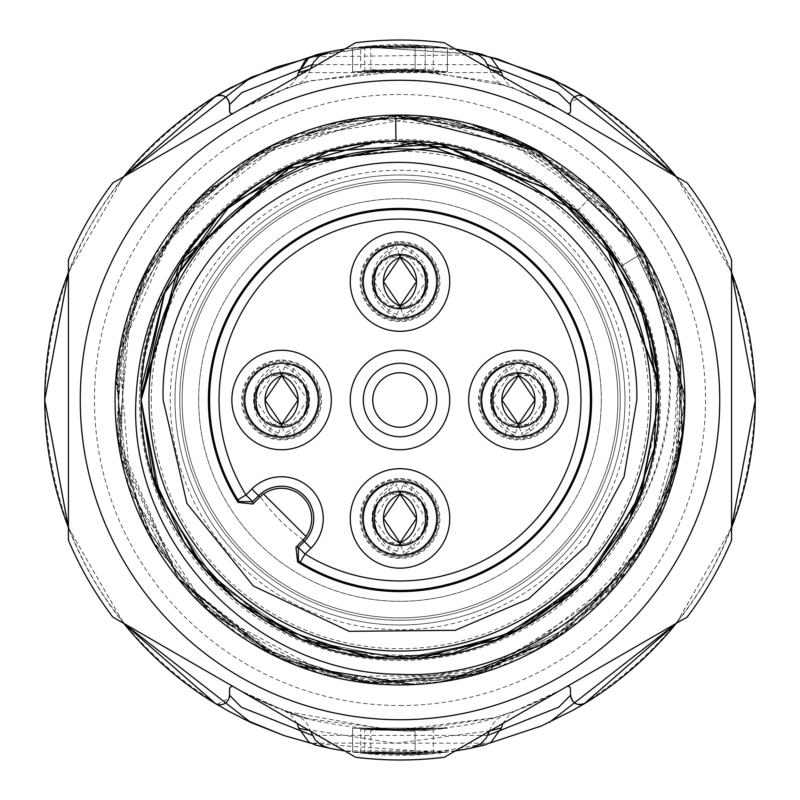 <?xml version="1.0" encoding="UTF-8"?>
<svg xmlns="http://www.w3.org/2000/svg" width="800" height="800" viewBox="0 0 800 800"><rect width="100%" height="100%" fill="white"/><g stroke="black" fill="none" stroke-linecap="round" stroke-linejoin="round"><path stroke-width="0.6" stroke-dasharray="4 3" d="M505.07 85.52A331.57 331.57 0 0 1 566.78 113.43L565.74 112.82M489.52 69.08L492.04 75L497.33 81.19L504.39 85.28L514.97 88.97L540.83 99.86L560.99 110.07M492.72 81.59L514.19 88.74L492.72 81.59L399.5 68.81L308.12 81.35L284.62 89.13L295.4 85.35M233.19 113.44A331.57 331.57 0 0 1 295.43 85.35M233.29 113.39L234.33 112.78M240.18 109.4L259.19 99.84L285.58 88.67L310.82 80.72L416.1 69.69L505.06 85.47L514.84 88.82L540.83 99.85M501.53 72.55L298.44 72.66M310.48 69.09L307.89 75.12L302.67 81.19L295.69 85.25M471.09 51.92L482.66 54.49L428.75 45.92L406.47 44.81L384.09 45.12L344.66 49.08M327.29 52.26L325.97 52.53M352.63 47.93L352.63 71.84L433.26 70.11L352.63 71.84L447.37 71.83L364.73 70.34L447.37 71.86L447.37 47.92L447.37 71.85L352.63 71.86L352.63 47.91L352.63 71.86L447.37 71.85L447.37 47.89L447.37 71.84L447.37 47.93L447.37 71.84L352.63 71.85L352.63 47.91L352.63 71.85L352.63 47.92L433.26 46.3L352.63 47.91L447.37 47.91L364.72 46.49L447.37 47.91L352.63 47.91L447.37 47.91L352.63 47.91L447.37 47.91L423.18 45.49L447.37 47.91L352.63 47.91L425.19 45.63L352.63 47.91L425.19 45.63L352.63 47.91L447.37 47.91L370.77 45.94L447.37 47.91L352.63 47.91L352.63 71.81L447.37 71.8L352.63 71.81L425.2 69.36L352.63 71.83L447.37 71.84L423.18 69.24L447.37 71.81L370.77 69.69L447.37 71.8L352.63 71.82L352.63 47.89L352.63 71.82M344.67 49.07A355.27 355.27 0 0 1 455.33 49.07M312.18 64.65L487.81 64.64M583.2 95.84L570.88 102.31M151.32 400A248.68 248.68 0 0 1 400 151.32A248.68 248.68 0 0 1 648.68 400A248.68 248.68 0 0 1 400 648.68A248.68 248.68 0 0 1 151.32 400M676.23 176.61A355.26 355.26 0 0 1 731.58 272.48M480.21 54.71L371.21 47.31L310.62 56.83L480.21 54.74L489.5 56.89M68.42 272.48A355.26 355.26 0 0 1 123.77 176.61M123.77 623.39A355.26 355.26 0 0 1 68.42 527.52M312.31 743.58L434.95 752.18L489.33 743.19L310.53 743.12M731.58 527.52A355.26 355.26 0 0 1 676.23 623.39M217.12 704.28L229.01 698.34M570.4 695.35L570.6 690.29M487.81 735.37L312.19 735.36M233.07 686.5L234.28 687.2M237 688.76L259.27 700.18L285.85 711.37L392.99 730.63L494.86 717.67L515.46 710.88L540.83 700.15L562.91 688.82M565.91 687.09L566.92 686.49M489.56 730.79L491.65 725.67L496.63 719.41L505.1 714.47A331.57 331.57 0 0 0 566.87 686.52L567.03 686.44M259.27 700.19L294.87 714.46A331.57 331.57 0 0 1 233.27 686.6M505.08 714.48L514.45 711.16L494.04 718.02L405.04 731.15L308.63 718.79L285.81 711.26L308.62 718.79M514.28 711.23L494.84 717.78M490.31 730.73L395.58 743.31L298.65 728.2M294.85 714.46L302.46 718.63L307.82 724.77L310.48 730.92M481.39 745.84L473.44 747.59M455.67 750.93L344.32 750.93M326.55 747.59L318.59 745.83M352.63 728.17L352.63 752.08L425.2 754.37L352.63 752.09L425.2 754.37L352.63 752.09L447.37 752.09L370.77 754.06L447.37 752.09L352.63 752.09L447.37 752.09L423.18 754.51L447.37 752.09L352.63 752.09L447.37 752.09L352.63 752.09L433.26 753.71L352.63 752.09L447.37 752.09L364.73 753.51L447.37 752.09L352.63 752.09L352.63 728.2L433.26 729.93L352.63 728.2L447.37 728.2L364.73 729.72L447.37 728.2L352.63 728.17L447.37 728.14L352.63 728.18L447.37 728.19L423.18 730.76L447.37 728.15L370.77 730.26L447.37 728.15L352.63 728.16L425.2 730.58L352.63 728.14L425.2 730.6L352.63 728.15L447.37 728.18L352.63 728.19L352.63 752.11L352.63 728.14L352.63 752.07M455.33 750.93A355.27 355.27 0 0 1 344.67 750.93M175 400A225 225 0 0 0 400 625A225 225 0 0 0 625 400A225 225 0 0 0 400 175A225 225 0 0 0 175 400A225 225 0 0 1 400 175A225 225 0 0 1 625 400A225 225 0 0 1 400 625A225 225 0 0 1 175 400M139.47 400A260.53 260.53 0 0 0 400 660.53A260.53 260.53 0 0 0 660.53 400A260.53 260.53 0 0 0 400 139.47A260.53 260.53 0 0 0 139.47 400M198.68 400A201.32 201.32 0 0 1 400 198.68A201.32 201.32 0 0 1 601.32 400A201.32 201.32 0 0 0 400 198.68A201.32 201.32 0 0 0 198.68 400A201.32 201.32 0 0 1 500.66 225.66A201.32 201.32 0 0 1 500.66 574.34A201.32 201.32 0 0 1 198.68 400A201.32 201.32 0 0 0 400 601.32A201.32 201.32 0 0 0 601.32 400A201.32 201.32 0 0 1 400 601.32A201.32 201.32 0 0 1 198.68 400M425.2 45.61L425.2 69.36L425.2 45.61M370.77 45.92L370.77 69.69M415.12 68.78L360.69 70.76L415.12 68.78L415.12 45.07L415.12 68.76M360.69 46.92L415.12 45.05L360.69 46.92L360.69 70.76M433.26 46.32L433.26 70.11M352.63 47.92L352.63 71.83M364.73 46.5L364.73 70.34M447.37 47.91L447.37 71.86L447.37 47.91M433.26 753.72L433.26 729.93M364.73 753.53L364.73 729.72M370.77 754.05L370.77 730.26M360.69 753.07L415.12 754.94L415.12 731.23L360.69 729.23L415.12 731.21L415.12 754.92L360.69 753.07L360.69 729.23M352.63 752.11L352.63 728.19M617.89 400A217.89 217.89 0 0 1 400 617.89A217.89 217.89 0 0 1 182.11 400A217.89 217.89 0 0 1 400 182.11A217.89 217.89 0 0 1 617.89 400A217.89 217.89 0 0 1 400 617.89A217.89 217.89 0 0 1 182.11 400A217.89 217.89 0 0 1 400 182.11A217.89 217.89 0 0 1 617.89 400M370.97 623.12A225 225 0 0 0 589.82 279.2A225 225 0 0 0 210.18 279.2A225 225 0 0 0 370.97 623.12M371.58 618.42A220.26 220.26 0 0 0 620.26 400A220.26 220.26 0 0 0 400 179.74A220.26 220.26 0 0 0 179.74 400A220.26 220.26 0 0 0 371.58 618.42M179.74 400A220.26 220.26 0 0 0 400 620.26A220.26 220.26 0 0 0 620.26 400A220.26 220.26 0 0 0 400 179.74A220.26 220.26 0 0 0 179.74 400M629.74 400A229.74 229.74 0 0 0 400 170.26A229.74 229.74 0 0 0 170.26 400A229.74 229.74 0 0 0 400 629.74A229.74 229.74 0 0 0 629.74 400M400 705.53A305.53 305.53 0 0 0 705.53 400A305.53 305.53 0 0 0 400 94.47A305.53 305.53 0 0 0 94.47 400A305.53 305.53 0 0 0 400 705.53M400 80.26A319.74 319.74 0 0 0 80.26 400A319.74 319.74 0 0 0 400 719.74A319.74 319.74 0 0 0 719.74 400A319.74 319.74 0 0 0 400 80.26A319.74 319.74 0 0 1 719.74 400A319.74 319.74 0 0 1 400 719.74A319.74 319.74 0 0 1 80.26 400A319.74 319.74 0 0 1 400 80.26M112.8 617.06L355.63 757.25A360 360 0 0 0 444.37 757.25L687.2 617.06A360 360 0 0 0 731.58 540.2L731.58 259.8A360 360 0 0 0 687.2 182.94L444.37 42.75A360 360 0 0 0 355.63 42.75L112.8 182.94A360 360 0 0 0 68.42 259.8L68.42 540.2A360 360 0 0 0 112.8 617.06M421.62 657.92L364.26 656.31M438.72 144.15L552.93 191.26M617.31 540.67C644.62 497.75 658.47 450.86 658.87 400C658.54 351.91 646.06 307.21 621.42 265.9L643.53 252.51L586.68 185.18L512.09 138.28L426.67 116.65L338.71 121.96L256.68 154.12L188.27 209.66L140.3 283.58L117.03 368.56L121.08 456.58L151.65 539.23L206.2 608.42L279.19 657.8L363.83 682.29L451.91 679.93L534.98 650.55L605.22 597.34L655.64 525.08L681.75 440.92L680.66 352.81L652.88 269.19L600.68 198.2L529.4 146.4L445.63 119.08L357.52 118.48L273.5 145.06L201.52 195.88L148.7 266.41L119.78 349.64L117.91 437.74L142.87 522.25L192.66 594.95L262.15 649.12L368 682.81L478.65 673.57L577.39 622.67L649.02 537.79L682.88 432.02L673.57 321.33L622.61 222.67L537.84 150.89L395.6 115.32M473.23 124.98L537.84 150.89M592.98 572.52L570.74 594.56M243.18 605.86L202.44 567.24M658.08 380.18L658.87 400C657.34 325.99 630.12 263.08 577.21 211.29L444.28 146.17L297.19 162.42L183.65 257.88L141.13 400C140.23 396.97 141.37 382.97 144.56 357.99L154.76 317.11C158.49 302.6 180.42 258.12 193.91 243.35C220.7 212.02 240.98 192.82 254.72 185.74C288.34 165.33 313.57 153.64 330.41 150.66C386.25 135.22 441.2 138.1 495.25 159.29C516.89 166.97 540.86 181.32 567.17 202.34C578.95 209.55 597.03 230.74 621.41 265.91L643.53 252.52L587.29 185.19L512.37 138.54L426.83 116.58L338.36 122.02L255.53 154.66L186.8 212.17L138.63 287.59L116.55 372.89L121.83 460.59L153.55 542.55L208.76 610.92L282.2 659.19L366.86 682.77L454.67 679.41L537.28 649.42L606.81 595.67L656.63 523.29L682 439.1L680.49 351.32L652.36 268.09L599.42 197.16L527.32 145.37L443.76 118.68L355.82 118.74L271.8 145.87L200.1 197.26L147.85 267.79L119.58 350.83L117.95 438.74L143.13 522.78L192.75 595.2L262.15 649.12L368.07 682.91L478.61 673.63L577.28 622.78L649 538.05L682.87 432.32L673.58 321.31L622.73 222.65L537.82 150.93L450.63 119.85L358.2 118.37L270.54 146.43L196.54 200.97L143.27 277.41L117.26 366.2L121.27 458.03L154.31 543.86L212.89 614.6L291.86 663.21L382.71 684.17L475.32 674.48L559.26 635.93L626.73 572.57L669.2 491.08L684.71 400M658.82 395.35L658.86 400C662.07 538.36 538.38 662.08 400 658.86C261.64 662.07 137.92 538.37 141.14 400C137.95 538.37 261.61 662.06 400 658.87C538.36 662.06 662.07 538.39 658.87 400C660.18 445.1 646.34 491.99 617.34 540.69C698.49 435.47 682.89 289.28 594.9 192.45L488.14 129.29L393.01 115.39L264.92 149.41L189.38 208.46L131.15 306.81L118.39 440.14L178.8 579.14L236.32 632.94L310.52 670.28L405.91 684.64L477.85 673.88L555.75 638.25L627.9 570.53L675.83 469.87L679.02 344.93L621.23 220.86L494.51 131.49L388.44 115.41L252.43 156.58L179.6 219.81L127.23 319.2L119.56 447.82L178.79 579.13L269.97 653.27L357.52 681.52L488.57 670.52L613.74 587.73L658.81 518.51L682.43 434.18L678.3 341.77L643.07 251.79L575.39 175.74L494.11 131.32L364.27 117.55L259.5 152.43L156.12 253.1L123.62 333.08L116.79 427.28L144.72 526L212.88 614.57L318.36 672.73L379.55 683.93L507.47 663.63L627.85 570.52L668.1 495.66L684.21 405.77L670.17 310.52L621.22 220.86L508.38 136.56L403.02 115.32L326.81 124.86L245.75 160.79L172.11 229.42L123.97 331.2L120.99 455.81L178.77 579.13L279.11 657.76L373.36 683.36L472.59 675.09L564.43 632.34L636.39 558.2L677.9 461.72L680.75 354.7L643.52 252.52L680.66 352.15L678.64 458.47L637.76 556.63L563.71 632.94L466.82 676.76L360.62 681.97L259.91 647.85L178.75 579.18M577.21 211.29L594.9 192.46L505.15 135.42L400.74 115.29L296.23 134.87L206.19 191.44L143.18 277.1L116.01 379.9L128.44 485.5L178.76 579.17L128.32 485.08L116.08 379.04L143.76 275.94L207.46 190.29L298.23 134.12L403.31 115.32L507.93 136.55L597.37 194.81M269.57 653.07L299.8 666.48M412.55 684.42L446.54 680.88M550.98 641.37L648.01 539.82L684.67 404.24L652.04 267.62L558.09 163.22L425.65 116.45L286.97 138.69L175.8 224.54L119.2 353.08L130.92 493.04L208.15 610.36L332.07 676.47L472.52 675.3L595.32 607.14L670.59 488.55L679.98 348.41L621.24 220.83L603.74 201.13M617.59 540.87C695.12 438.96 684.88 283.55 594.65 192.69M550.45 189.47L604.34 241.21M657.97 378.82L658.87 400C662.06 538.4 538.37 662.05 400 658.87C261.62 662.05 137.94 538.39 141.13 400C137.92 538.37 261.64 662.07 400 658.86C538.38 662.08 662.07 538.36 658.86 400C662.07 261.64 538.39 137.93 400 141.14C261.64 137.93 137.92 261.63 141.14 400L141.43 387.72M219.5 214.44L221.08 212.92M372.61 142.65L441.9 144.64M553.66 191.8L607.32 245.12M214.27 580.32A258.87 258.87 0 0 1 400 141.13A258.87 258.87 0 0 1 658.87 400C662.07 538.39 538.36 662.06 400 658.87C261.6 662.06 137.95 538.37 141.13 400C137.94 538.39 261.62 662.05 400 658.87C538.37 662.05 662.06 538.39 658.87 400C662.06 261.64 538.39 137.93 400 141.13C261.64 137.93 137.93 261.61 141.14 400L160.84 499.06L216.96 583.04L300.94 639.16L400 658.86L499.06 639.16L583.04 583.04L639.16 499.06L658.86 400C661.92 261.67 538.38 137.96 399.98 141.09C261.51 137.73 138.05 261.73 141.15 400L161.01 499.49L217.06 583.15L301.27 639.3L400.48 658.87L499.16 639.12L583.3 582.79L639.31 498.71L658.86 400C662.07 261.61 538.36 137.93 400 141.13C261.61 137.93 137.94 261.64 141.13 400L156.35 486.91L199.57 563.83L266.32 621.52L348.49 653.73L436.69 656.18L520.68 629.08L590.53 575.14L638.39 501.01L658.3 415.03L648.46 327.36L609.46 248.21L546.38 186.54L466.11 149.94L378.24 142.09L292.92 164.52L219.91 214.06M549.97 189.12L604.54 241.46M294.28 163.7L301.35 160.66M594.9 192.46L577.15 211.29M658.87 400A258.87 258.87 0 0 1 586.42 579.61M583.64 582.46A258.87 258.87 0 0 1 401.71 658.86M397.89 658.86A258.87 258.87 0 0 1 219.64 585.7M400 651.05A251.05 251.05 0 0 1 148.95 400A251.05 251.05 0 0 1 400 148.95A251.05 251.05 0 0 1 651.05 400A251.05 251.05 0 0 1 400 651.05M305.88 536.49A30.32 30.32 0 0 1 303.23 539.64L306.1 536.84M303.23 539.64A169.9 169.9 0 0 1 260.36 496.77A30.32 30.32 0 0 1 263.51 494.12M263.16 493.9L260.36 496.77M449.74 518.42A49.74 49.74 0 0 0 400 468.68A49.74 49.74 0 0 0 350.26 518.42A49.74 49.74 0 0 0 400 568.16A49.74 49.74 0 0 0 449.74 518.42M350.26 400A49.74 49.74 0 0 0 400 449.74A49.74 49.74 0 0 0 449.74 400A49.74 49.74 0 0 0 400 350.26A49.74 49.74 0 0 0 350.26 400M568.16 400A49.74 49.74 0 0 0 518.42 350.26A49.74 49.74 0 0 0 468.68 400A49.74 49.74 0 0 0 518.42 449.74A49.74 49.74 0 0 0 568.16 400M449.74 281.58A49.74 49.74 0 0 0 400 231.84A49.74 49.74 0 0 0 350.26 281.58A49.74 49.74 0 0 0 400 331.32A49.74 49.74 0 0 0 449.74 281.58M331.32 400A49.74 49.74 0 0 0 281.58 350.26A49.74 49.74 0 0 0 231.84 400A49.74 49.74 0 0 0 281.58 449.74A49.74 49.74 0 0 0 331.32 400M400 545.66A27.24 27.24 0 0 1 372.76 518.42A27.24 27.24 0 0 1 400 491.18A27.24 27.24 0 0 1 427.24 518.42A27.24 27.24 0 0 1 400 545.66M439.04 518.42A39.04 39.04 0 0 0 400 479.38A39.04 39.04 0 0 0 360.96 518.42A39.04 39.04 0 0 0 400 557.46A39.04 39.04 0 0 0 439.04 518.42M400 478.49A39.93 39.93 0 0 1 439.93 518.42A39.93 39.93 0 0 1 400 558.35A39.93 39.93 0 0 1 360.07 518.42A39.93 39.93 0 0 1 400 478.49M362.11 518.42A37.89 37.89 0 0 0 400 556.32A37.89 37.89 0 0 0 437.89 518.42L437.89 518.64C437.01 535.26 428.97 546.95 413.78 553.72C428.8 546.82 436.83 535.13 437.89 518.64C436.83 535.14 428.79 546.83 413.76 553.73A37.89 37.89 0 0 1 386.24 553.73C371.21 546.83 363.17 535.14 362.11 518.64C363.17 535.13 371.2 546.82 386.2 553.72C371.03 546.95 362.99 535.26 362.11 518.64L362.11 518.2C363.17 501.71 371.21 490.01 386.24 483.11A37.89 37.89 0 0 1 413.76 483.11C428.79 490.01 436.83 501.71 437.89 518.21L437.89 518.42A37.89 37.89 0 0 0 400 480.53A37.89 37.89 0 0 0 362.11 518.42M421.26 501.4A35.53 35.5 -90 0 0 403.01 485.33L403.87 483.12A37.89 37.86 90 0 1 403.87 553.72L413.76 553.73L409.45 542.69L426.05 518.42A26.05 26.05 0 0 1 400 544.47A26.05 26.05 0 0 1 373.95 518.42L390.53 542.69A26.05 26.05 0 0 0 399.58 544.47M400.42 544.47A26.05 26.05 0 0 0 409.45 542.7L400 543.06M378.74 535.44A35.53 35.5 90 0 0 396.99 551.52L396.13 553.72L386.24 553.73L390.55 542.69L400 542.69M403.87 553.72L403.01 551.52A35.53 35.5 -90 0 0 421.26 535.44M400.83 545.65L403.01 551.52M403.01 485.33L400.83 491.2M399.58 492.37A26.05 26.05 0 0 0 390.54 494.15L373.95 518.42A26.05 26.05 0 0 1 400 492.37A26.05 26.05 0 0 1 426.05 518.42L409.45 494.14A26.05 26.05 0 0 0 400.42 492.37M403.87 483.12L413.76 483.12L409.45 494.15L390.55 494.15L386.24 483.12L396.13 483.12L396.99 485.33A35.53 35.5 90 0 0 378.74 501.4M399.17 491.2L396.99 485.33M396.13 553.72A37.89 37.86 -90 0 1 396.13 483.12M396.99 551.52L399.17 545.65M437.88 517.44L437.89 518.21L437.88 517.44M386.22 483.12L386.2 483.12C371.03 489.89 362.99 501.59 362.11 518.2C362.27 503.03 370.3 491.33 386.21 483.13M372.76 400A27.24 27.24 0 0 1 400 372.76A27.24 27.24 0 0 1 427.24 400A27.24 27.24 0 0 1 400 427.24A27.24 27.24 0 0 1 372.76 400M518.42 372.76A27.24 27.24 0 0 1 545.66 400A27.24 27.24 0 0 1 518.42 427.24A27.24 27.24 0 0 1 491.18 400A27.24 27.24 0 0 1 518.42 372.76M557.46 400A39.04 39.04 0 0 0 518.42 360.96A39.04 39.04 0 0 0 479.38 400A39.04 39.04 0 0 0 518.42 439.04A39.04 39.04 0 0 0 557.46 400M518.42 360.07A39.93 39.93 0 0 1 558.35 400A39.93 39.93 0 0 1 518.42 439.93A39.93 39.93 0 0 1 478.49 400A39.93 39.93 0 0 1 518.42 360.07M539.68 382.98A35.53 35.5 -90 0 0 521.43 366.91L522.3 364.7L532.18 364.7C547.21 371.59 555.25 383.29 556.32 399.79L556.32 400A37.89 37.89 0 0 0 518.42 362.11A37.89 37.89 0 0 0 480.53 400A37.89 37.89 0 0 0 518.42 437.89A37.89 37.89 0 0 0 556.32 400L556.32 400.22C555.43 416.84 547.39 428.53 532.21 435.3C547.22 428.4 555.25 416.71 556.32 400.22C555.25 416.71 547.21 428.41 532.18 435.31A37.89 37.89 0 0 1 504.66 435.31C489.45 428.53 481.41 416.84 480.53 400.22C481.59 416.71 489.62 428.4 504.62 435.3M497.16 417.02A35.53 35.5 90 0 0 515.41 433.09L514.55 435.3L504.66 435.3C489.64 428.41 481.59 416.71 480.53 400.22L480.53 399.78C481.59 383.29 489.64 371.59 504.66 364.69A37.89 37.89 0 0 1 532.18 364.69L532.21 364.7C547.56 371.62 555.6 383.31 556.32 399.79L556.3 399.02L556.32 399.79C556.15 384.61 548.12 372.92 532.21 364.7L527.87 375.73L508.97 375.73L492.37 400L508.97 424.28A26.05 26.05 0 0 0 518 426.05M522.3 364.7A37.89 37.86 90 0 1 522.3 435.3L532.18 435.3L527.87 424.27L518.42 424.64M518.85 426.05A26.05 26.05 0 0 0 527.87 424.28L544.47 400A26.05 26.05 0 0 1 518.42 426.05A26.05 26.05 0 0 1 492.37 400A26.05 26.05 0 0 1 518.42 373.95A26.05 26.05 0 0 1 544.47 400L527.87 375.72A26.05 26.05 0 0 0 518.85 373.95M504.66 435.3L508.97 424.27L518.42 424.27M522.3 435.3L521.43 433.09A35.53 35.5 -90 0 0 539.68 417.02M519.25 427.22L521.43 433.09M521.43 366.91L519.25 372.78M518 373.95A26.05 26.05 0 0 0 508.96 375.72L504.66 364.7L514.55 364.7L515.41 366.91A35.53 35.5 90 0 0 497.16 382.98M517.6 372.78L515.41 366.91M514.55 435.3A37.89 37.86 -90 0 1 514.55 364.7M515.41 433.09L517.6 427.22M504.64 364.7C489.45 371.47 481.41 383.16 480.53 399.78C480.69 384.61 488.73 372.91 504.63 364.7L504.62 364.7M400 254.34A27.24 27.24 0 0 1 427.24 281.58A27.24 27.24 0 0 1 400 308.82A27.24 27.24 0 0 1 372.76 281.58A27.24 27.24 0 0 1 400 254.34M439.04 281.58A39.04 39.04 0 0 0 400 242.54A39.04 39.04 0 0 0 360.96 281.58A39.04 39.04 0 0 0 400 320.62A39.04 39.04 0 0 0 439.04 281.58M400 241.65A39.93 39.93 0 0 1 439.93 281.58A39.93 39.93 0 0 1 400 321.51A39.93 39.93 0 0 1 360.07 281.58A39.93 39.93 0 0 1 400 241.65M362.11 281.58A37.89 37.89 0 0 0 400 319.47A37.89 37.89 0 0 0 437.89 281.58L437.89 281.8C437.01 298.41 428.97 310.11 413.78 316.88C428.8 309.98 436.83 298.29 437.89 281.8C436.83 298.29 428.79 309.99 413.76 316.89A37.89 37.89 0 0 1 386.24 316.89C371.21 309.99 363.17 298.29 362.11 281.8C363.17 298.29 371.2 309.98 386.2 316.88C371.03 310.11 362.99 298.41 362.11 281.8L362.11 281.36C363.17 264.86 371.21 253.17 386.24 246.27A37.89 37.89 0 0 1 413.76 246.27C428.79 253.17 436.83 264.87 437.89 281.37L437.89 281.58A37.89 37.89 0 0 0 400 243.68A37.89 37.89 0 0 0 362.11 281.58M421.26 264.56A35.53 35.5 -90 0 0 403.01 248.48L403.87 246.28A37.89 37.86 90 0 1 403.87 316.88L413.76 316.88L409.45 305.85L426.05 281.58A26.05 26.05 0 0 1 400 307.63A26.05 26.05 0 0 1 373.95 281.58L390.53 305.85A26.05 26.05 0 0 0 399.58 307.63M400.42 307.63A26.05 26.05 0 0 0 409.45 305.86L400 306.22M378.74 298.6A35.53 35.5 90 0 0 396.99 314.67L396.13 316.88L386.24 316.88L390.55 305.85L400 305.85M403.87 316.88L403.01 314.67A35.53 35.5 -90 0 0 421.26 298.6M400.83 308.8L403.01 314.67M403.01 248.48L400.83 254.35M399.58 255.53A26.05 26.05 0 0 0 390.54 257.3L373.95 281.58A26.05 26.05 0 0 1 400 255.53A26.05 26.05 0 0 1 426.05 281.58L409.45 257.3A26.05 26.05 0 0 0 400.42 255.53M403.87 246.28L413.76 246.27L409.45 257.31L390.55 257.31L386.24 246.27L396.13 246.28L396.99 248.48A35.53 35.5 90 0 0 378.74 264.56M399.17 254.35L396.99 248.48M396.13 316.88A37.89 37.86 -90 0 1 396.13 246.28M396.99 314.67L399.17 308.8M437.88 280.6L437.89 281.37L437.88 280.6M362.11 281.36C362.27 266.18 370.3 254.49 386.21 246.28L386.2 246.28C371.03 253.05 362.99 264.74 362.11 281.36M281.58 372.76A27.24 27.24 0 0 1 308.82 400A27.24 27.24 0 0 1 281.58 427.24A27.24 27.24 0 0 1 254.34 400A27.24 27.24 0 0 1 281.58 372.76M320.62 400A39.04 39.04 0 0 0 281.58 360.96A39.04 39.04 0 0 0 242.54 400A39.04 39.04 0 0 0 281.58 439.04A39.04 39.04 0 0 0 320.62 400M281.58 360.07A39.93 39.93 0 0 1 321.51 400A39.93 39.93 0 0 1 281.58 439.93A39.93 39.93 0 0 1 241.65 400A39.93 39.93 0 0 1 281.58 360.07M243.68 400A37.89 37.89 0 0 0 281.58 437.89A37.89 37.89 0 0 0 319.47 400L319.47 400.22C318.59 416.84 310.55 428.53 295.36 435.3A37.89 37.89 0 0 1 267.82 435.31C252.6 428.53 244.57 416.84 243.68 400.22C244.75 416.71 252.78 428.4 267.78 435.3C252.79 428.41 244.75 416.71 243.68 400.22L243.68 399.78C244.75 383.29 252.79 371.59 267.82 364.69A37.89 37.89 0 0 1 295.34 364.69C310.37 371.59 318.41 383.29 319.47 399.79L319.47 400A37.89 37.89 0 0 0 281.58 362.11A37.89 37.89 0 0 0 243.68 400M295.38 435.3C310.38 428.4 318.41 416.71 319.47 400.22C318.41 416.71 310.36 428.41 295.34 435.31L291.03 424.27L281.58 424.64M282 426.05A26.05 26.05 0 0 0 291.03 424.28L307.63 400A26.05 26.05 0 0 1 281.58 426.05A26.05 26.05 0 0 1 255.53 400L272.13 424.28A26.05 26.05 0 0 0 281.15 426.05M260.32 417.02A35.53 35.5 90 0 0 278.57 433.09L277.7 435.3L267.82 435.3L272.13 424.27L281.58 424.27M295.34 435.3L285.45 435.3L284.59 433.09A35.53 35.5 -90 0 0 302.84 417.02M282.4 427.22L284.59 433.09M302.84 382.98A35.53 35.5 -90 0 0 284.59 366.91L285.45 364.7A37.89 37.86 90 0 1 285.45 435.3M284.59 366.91L282.4 372.78M281.15 373.95A26.05 26.05 0 0 0 272.12 375.72L255.53 400A26.05 26.05 0 0 1 281.58 373.95A26.05 26.05 0 0 1 307.63 400L291.03 375.72A26.05 26.05 0 0 0 282 373.95M285.45 364.7L295.34 364.7L291.03 375.73L272.13 375.73L267.82 364.7L277.7 364.7L278.57 366.91A35.53 35.5 90 0 0 260.32 382.98M280.75 372.78L278.57 366.91M277.7 435.3A37.89 37.86 -90 0 1 277.7 364.7M278.57 433.09L280.75 427.22M319.46 399.02L319.47 399.79L319.46 399.02M243.68 399.78C243.85 384.61 251.88 372.91 267.79 364.7L267.78 364.7C252.6 371.47 244.57 383.16 243.68 399.78M413.8 483.12L413.78 483.12C429.14 490.04 437.17 501.73 437.89 518.21C437.73 503.03 429.7 491.34 413.79 483.13M413.8 246.28L413.78 246.28C429.14 253.2 437.17 264.89 437.89 281.37C437.73 266.19 429.7 254.5 413.79 246.28M295.38 364.7L295.36 364.7C310.72 371.62 318.75 383.31 319.47 399.79C319.31 384.61 311.28 372.92 295.37 364.7M513.85 88.55L559.83 109.46M494.09 81.99L514.82 88.88M305.92 81.99L285.6 88.72M285.69 88.79L259.19 99.85M286.58 88.4L240.2 109.44M514.97 88.97L510.34 86.21L506.04 81.99L502.79 76.47M308.12 81.35L285.27 88.94M284.61 89.13L290.05 85.9L294.83 80.82L297.21 76.47M473.92 52.51L473.13 52.34M455.2 49L428.75 45.9M419.38 45.29L406.46 44.84M384.09 45.12L353.88 47.7M351.96 47.95L344.8 49M326.52 52.42L318.09 54.34M310.67 80.78L416.47 69.68L505.14 85.5M570.6 110.75L570.6 104.71M731.58 272.3L676.38 176.69M550.39 78.08L549.35 77.6M572.7 710.42C689.68 639.97 750.52 536.49 755.23 400C750.53 263.53 689.7 160.07 572.73 89.59M731.58 272.39L676.3 176.65M123.7 176.65L68.42 272.39M227.32 89.57C110.33 160.02 49.48 263.5 44.77 400C49.47 536.46 110.3 639.93 227.26 710.4M123.62 176.69L68.42 272.3M68.42 527.61L123.7 623.35M68.42 527.7L123.62 623.31M676.3 623.35L731.58 527.61M676.38 623.31L731.58 527.7M267.47 703.92L245.37 693.33M494.85 717.68C472.49 726.32 434.27 730.48 380.17 730.16C330.75 724.93 299.31 718.66 285.85 711.37M267.32 703.86C250.31 696.07 238.97 690.33 233.3 686.62M570.6 695.21L570.6 689.26M578.67 704.56L578.14 704.47M575.91 703.7L574.87 703.11M573.54 702.05L571.18 698.46M513.93 711.41L559.84 690.54M514.28 711.22L540.83 700.15M494.04 718.02L515.47 710.88M305.83 717.98L285.58 711.27M286 711.39L240.2 690.56M502.79 723.53L509.73 714.27L514.46 711.22M297.21 723.53L290.49 714.45L284.43 710.8L287.56 711.95M481.68 745.71L473.49 747.58M318.32 745.71L326.5 747.58M477.28 54.09L370.63 47.35L322.69 54.11"/><path stroke-width="1.2" d="M234.33 112.78L239.62 109.72M560.99 110.07L565.74 112.82M490.4 69.32L501.53 72.55L491.08 57.8L481.4 54.17M297.21 76.47L298.44 72.66L309.02 69.48M310.57 68.76L313.66 62.12L319.14 56.33L328.87 51.94M344.66 49.08L327.29 52.26M325.97 52.53L316.44 54.69L309.47 57.47L304.91 60.99L298.44 72.66L308.71 57.94L318.82 54.11M471.13 51.94L478.57 54.8L484.78 60.04L489.43 68.76M328.9 51.92A355.27 355.27 0 0 1 344.67 49.07M455.33 49.07A355.27 355.27 0 0 1 471.11 51.92M233.08 113.5L230.87 113.45L229.74 112.25L229.63 104.61L241.78 92.64L312.18 64.65M487.81 64.64L558.33 92.7L570.4 104.65L570.6 110.14M570.6 104.71L570.46 112.06L569.45 113.39L567.03 113.56M570.56 104.71A9.47 9.47 47.7 0 1 584.98 96.7A355.26 355.26 0 0 1 676.23 176.61M489.5 56.89L549.35 77.6L584.98 96.7M584.8 96.56L583.2 95.84M570.88 102.31L570.5 104.65M731.58 272.48A355.26 355.26 0 0 1 731.58 527.52M123.77 176.61A355.26 355.26 0 0 1 215.11 96.65L251.78 77.07L310.62 56.83L251.78 77.07M215.43 96.42L226.19 90.2M68.42 527.52A355.26 355.26 0 0 1 68.42 272.48M310.53 743.12L284.31 735.64L251.01 722.59L229.01 711.37L215.11 703.35A355.26 355.26 0 0 1 123.77 623.39M676.3 623.35L584.33 703.72M584.12 703.85L572.69 710.42L541.29 726L489.34 743.19L541.29 726M676.23 623.39A355.26 355.26 0 0 1 584.99 703.29L584.8 703.44C577 706.1 572.19 703.39 570.4 695.35L558.79 707.15L487.81 735.37M229.01 698.34L229.52 695.3A9.47 9.47 -136.5 0 1 215.11 703.36M123.7 623.35L215.45 703.59L217.12 704.28M229.52 688.78L229.66 695.39L241.39 707.26L312.19 735.36M229.5 695.3L229.64 688L231.43 686.34L233.07 686.5M567.03 686.44L569.23 686.49L570.37 687.69L570.6 695.19C572.29 703.43 577.09 706.13 585 703.29M234.28 687.2L237 688.76M562.91 688.82L565.91 687.09M490.21 730.79L501.43 727.91L490.31 730.73M298.65 728.2L307.36 730.2M489.43 731.24L486.34 737.88L480.86 743.67L471.13 748.06L485.06 744.91L491.09 742.19L501.42 727.93M297.21 723.53L298.56 727.86L308.74 742.07L315.29 745.01L328.87 748.06L321.43 745.2L315.22 739.96L310.58 731.27M471.11 748.08A355.27 355.27 0 0 1 455.33 750.93M344.67 750.93A355.27 355.27 0 0 1 328.89 748.08M229.5 111.23L229.6 104.61M215.11 96.64A9.47 9.47 136.7 0 1 229.52 104.7M215.26 96.52C223.08 93.85 227.88 96.55 229.66 104.61M355.63 757.25L112.8 617.06A360 360 0 0 1 68.42 540.2L68.42 259.8A360 360 0 0 1 112.8 182.94L355.63 42.75A360 360 0 0 1 444.37 42.75L687.2 182.94A360 360 0 0 1 731.58 259.8L731.58 540.2A360 360 0 0 1 687.2 617.06L444.37 757.25A360 360 0 0 1 355.63 757.25M400 719.74A319.74 319.74 0 0 1 80.26 400A319.74 319.74 0 0 1 400 80.26A319.74 319.74 0 0 1 719.74 400A319.74 319.74 0 0 1 400 719.74M684.92 400A284.92 284.92 0 0 0 400 115.08A284.92 284.92 0 0 0 115.08 400A284.92 284.92 0 0 0 400 684.92A284.92 284.92 0 0 0 684.92 400M395.6 115.32L396 141.16A258.87 258.87 0 0 0 219.9 214.05C167.25 264.18 139.24 326.16 135.9 400C128.92 540.92 253.17 673.82 400.04 674.33C546.49 681.63 684.41 552.36 684.59 400M684.71 400L684.67 395.6L643.94 253.61L537.76 151.09L395.6 115.33M364.26 656.31L276.74 627.4L204.74 569.92L157.79 490.62L141.13 400C137.96 261.65 261.6 137.9 400 141.13C538.36 137.95 662.08 261.62 658.87 400L640.95 493.94L590.53 575.22L513.77 632.25L421.62 657.92M396 141.16L471.53 151.3L540.9 182.83L597.97 233.33L638 298.17L657.26 371.9L654.37 448.05L629.28 520L584.45 581.63L523.53 627.4L451.97 653.59L375.87 657.66L301.86 639.54L236.41 600.51L185.04 544.24L152.44 475.36L141.13 400L164.82 292.07L231.25 203.81L328.44 151.22L438.72 144.15M552.93 191.26L621.43 265.9M537.84 150.89L473.23 124.98M202.44 567.24L157.15 488.97L141.13 400C137.9 261.61 261.65 137.96 400 141.13C538.4 137.9 662.05 261.64 658.87 400L641.61 492.25L592.98 572.52M570.74 594.56L495.31 640.41L408.97 658.7L321.57 646.45L243.18 605.86M178.75 579.17L269.57 653.07M299.8 666.48L412.55 684.42M446.54 680.88L550.98 641.37M603.74 201.13L597.37 194.81M621.42 265.9C646.06 307.21 658.54 351.91 658.86 400C662.07 538.36 538.37 662.08 400 658.86C261.63 662.08 137.93 538.36 141.14 400L179.17 265.25L281.66 170.03L418.77 141.85L550.45 189.47M604.34 241.21L658.08 380.18M141.43 387.72L164.22 293.76L219.5 214.44M221.08 212.92L291.09 165.43L372.61 142.65M441.9 144.64L553.66 191.8M607.32 245.12L644.69 316.26L658.82 395.35M141.14 400L179.1 265.37L281.4 170.17L418.32 141.82L549.97 189.12M604.54 241.46L657.97 378.82M141.2 394.36L184.33 256.86L294.28 163.7M301.35 160.66L446.48 146.57L577.17 211.26M577.15 211.29C630.12 262.83 657.35 325.74 658.86 400M586.42 579.61A258.87 258.87 0 0 1 583.64 582.46M401.71 658.86A258.87 258.87 0 0 1 397.89 658.86M219.64 585.7A258.87 258.87 0 0 1 214.27 580.32M400 148.95A251.05 251.05 0 0 1 651.05 400A251.05 251.05 0 0 1 400 651.05A251.05 251.05 0 0 1 148.95 400A251.05 251.05 0 0 1 400 148.95M263.16 493.9L252.75 504.04L238.04 502.37A191.6 191.6 0 0 1 400 208.4A191.6 191.6 0 0 1 492.46 567.81A191.6 191.6 0 0 1 297.64 561.96L295.96 547.25L306.1 536.84M297.64 561.96L300.09 562.12L298.36 560.76L298.36 547.36L305.06 554.06L300.09 562.12A190.44 190.44 0 0 0 587.22 434.86A190.44 190.44 0 0 0 365.14 212.78A190.44 190.44 0 0 0 237.88 499.91L245.94 494.94L252.64 501.64L239.24 501.64L237.88 499.91L238.04 502.36M263.51 494.12A30.32 30.32 0 0 1 305.88 536.49M350.26 518.42A49.74 49.74 0 0 1 400 468.68A49.74 49.74 0 0 1 449.74 518.42A49.74 49.74 0 0 1 400 568.16A49.74 49.74 0 0 1 350.26 518.42M400 481.71A36.71 36.71 0 0 0 363.29 518.42A36.71 36.71 0 0 0 400 555.13A36.71 36.71 0 0 0 436.71 518.42A36.71 36.71 0 0 0 400 481.71M427.24 518.42A27.24 27.24 0 0 0 400 491.18A27.24 27.24 0 0 0 372.76 518.42A27.24 27.24 0 0 0 400 545.66A27.24 27.24 0 0 0 427.24 518.42M399.58 544.47A26.05 26.05 0 0 0 400.42 544.47M399.17 545.65L400 543.06L400.83 545.65M400.01 542.67A26.05 26.03 -90 0 0 400 494.16A26.05 26.03 90 0 0 400 542.68L416.52 518.42L400 494.17L399.17 491.2M400.83 491.2L400 494.16L383.48 518.42L400 542.68M400.42 492.37A26.05 26.05 0 0 0 399.58 492.37M449.74 400A49.74 49.74 0 0 1 400 449.74A49.74 49.74 0 0 1 350.26 400A49.74 49.74 0 0 1 400 350.26A49.74 49.74 0 0 1 449.74 400M400 363.29A36.71 36.71 0 0 0 363.29 400A36.71 36.71 0 0 0 400 436.71A36.71 36.71 0 0 0 436.71 400A36.71 36.71 0 0 0 400 363.29M427.24 400A27.24 27.24 0 0 0 400 372.76A27.24 27.24 0 0 0 372.76 400A27.24 27.24 0 0 0 400 427.24A27.24 27.24 0 0 0 427.24 400M468.68 400A49.74 49.74 0 0 1 518.42 350.26A49.74 49.74 0 0 1 568.16 400A49.74 49.74 0 0 1 518.42 449.74A49.74 49.74 0 0 1 468.68 400M518.42 436.71A36.71 36.71 0 0 0 555.13 400A36.71 36.71 0 0 0 518.42 363.29A36.71 36.71 0 0 0 481.71 400A36.71 36.71 0 0 0 518.42 436.71M491.18 400A27.24 27.24 0 0 0 518.42 427.24A27.24 27.24 0 0 0 545.66 400A27.24 27.24 0 0 0 518.42 372.76A27.24 27.24 0 0 0 491.18 400M518 426.05A26.05 26.05 0 0 0 518.85 426.05M517.6 427.22L518.42 424.64L519.25 427.22M518.43 424.25A26.05 26.03 -90 0 0 518.42 375.74A26.05 26.03 90 0 0 518.42 424.26L534.95 400L518.42 375.74L517.6 372.78M519.25 372.78L518.42 375.74L501.9 400L518.42 424.26M518.85 373.95A26.05 26.05 0 0 0 518 373.95M350.26 281.58A49.74 49.74 0 0 1 400 231.84A49.74 49.74 0 0 1 449.74 281.58A49.74 49.74 0 0 1 400 331.32A49.74 49.74 0 0 1 350.26 281.58M400 318.29A36.71 36.71 0 0 0 436.71 281.58A36.71 36.71 0 0 0 400 244.87A36.71 36.71 0 0 0 363.29 281.58A36.71 36.71 0 0 0 400 318.29M372.76 281.58A27.24 27.24 0 0 0 400 308.82A27.24 27.24 0 0 0 427.24 281.58A27.24 27.24 0 0 0 400 254.34A27.24 27.24 0 0 0 372.76 281.58M399.58 307.63A26.05 26.05 0 0 0 400.42 307.63M399.17 308.8L400 306.22L400.83 308.8M400.83 254.35L400 257.32L383.48 281.58L400 305.84L416.52 281.58L400 257.32A26.05 26.03 90 0 0 400 305.84L400 305.84A26.05 26.03 -90 0 0 400 257.32L399.17 254.35M400.42 255.53A26.05 26.05 0 0 0 399.58 255.53M231.84 400A49.74 49.74 0 0 1 281.58 350.26A49.74 49.74 0 0 1 331.32 400A49.74 49.74 0 0 1 281.58 449.74A49.74 49.74 0 0 1 231.84 400M281.58 436.71A36.71 36.71 0 0 0 318.29 400A36.71 36.71 0 0 0 281.58 363.29A36.71 36.71 0 0 0 244.87 400A36.71 36.71 0 0 0 281.58 436.71M254.34 400A27.24 27.24 0 0 0 281.58 427.24A27.24 27.24 0 0 0 308.82 400A27.24 27.24 0 0 0 281.58 372.76A27.24 27.24 0 0 0 254.34 400M281.15 426.05A26.05 26.05 0 0 0 282 426.05M280.75 427.22L281.58 424.64L282.4 427.22M282.4 372.78L281.58 375.74L265.05 400L281.58 424.26L298.1 400L281.58 375.74A26.05 26.03 90 0 0 281.58 424.26L281.58 424.26A26.05 26.03 -90 0 0 281.58 375.74L280.75 372.78M282 373.95A26.05 26.05 0 0 0 281.15 373.95M302.99 540.13L304.29 541.43A32.33 32.33 0 0 0 281.43 486.25A32.33 32.33 0 0 0 258.57 495.71L251.87 489.01L245.94 494.94A180.96 180.96 0 0 1 398.23 219.05A180.96 180.96 0 0 1 580.95 398.23A180.96 180.96 0 0 1 305.06 554.06L310.99 548.13L304.29 541.43L298.36 547.36L295.96 547.25M310.99 548.13A41.8 41.8 0 0 0 309.77 487.84A41.8 41.8 0 0 0 251.87 489.01M259.87 497.01L258.57 495.71L252.64 501.64L252.75 504.04M421.26 535.44A35.53 35.5 -90 0 0 421.26 501.4M378.74 501.4A35.53 35.5 90 0 0 378.74 535.44M539.68 417.02A35.53 35.5 -90 0 0 539.68 382.98M497.16 382.98A35.53 35.5 90 0 0 497.16 417.02M421.26 298.6A35.53 35.5 -90 0 0 421.26 264.56M378.74 264.56A35.53 35.5 90 0 0 378.74 298.6M302.84 417.02A35.53 35.5 -90 0 0 302.84 382.98M260.32 382.98A35.53 35.5 90 0 0 260.32 417.02M502.79 76.47L501.53 72.55M482.65 54.52L473.92 52.51M473.13 52.34L455.2 49M344.8 49L326.52 52.42M570.59 111.31L570.6 110.2M731.58 527.61L755.29 400L731.58 272.3M676.38 176.69L550.39 78.08M731.58 527.7L755.32 400L731.58 272.39M676.3 176.65L584.7 96.5M215.37 96.45L123.7 176.65M68.42 272.39L44.71 400L68.42 527.61M250.88 77.49L123.62 176.69M68.42 272.3L44.68 400L68.42 527.7M123.62 623.31L250.77 722.46M572.7 710.42L573.57 709.93M549.31 722.43L676.38 623.31M580.89 704.63L578.67 704.56M578.14 704.47L575.91 703.7M574.87 703.11L573.54 702.05M571.18 698.46L570.6 695.19M501.43 727.91L502.79 723.53M215.42 703.58L229.01 711.37M584.8 703.47L573.87 709.77M284.3 735.66L244.05 719.25M477.28 54.09L497.59 58.92L564.88 85.33L584.58 96.43L572.23 89.32M322.69 54.11L275.27 67.47L230.72 87.69L215.42 96.42M163.16 400C158.54 258.17 301.79 137.75 440.72 166.68C551.25 183.77 639.01 288.16 636.84 400L624.07 476.72L587.14 545.16L528.47 598.97L455.29 630.3L349.22 631.32L253.36 586.01L186.93 503.38L163.16 400M306.2 536.7L263.3 493.8"/></g></svg>
